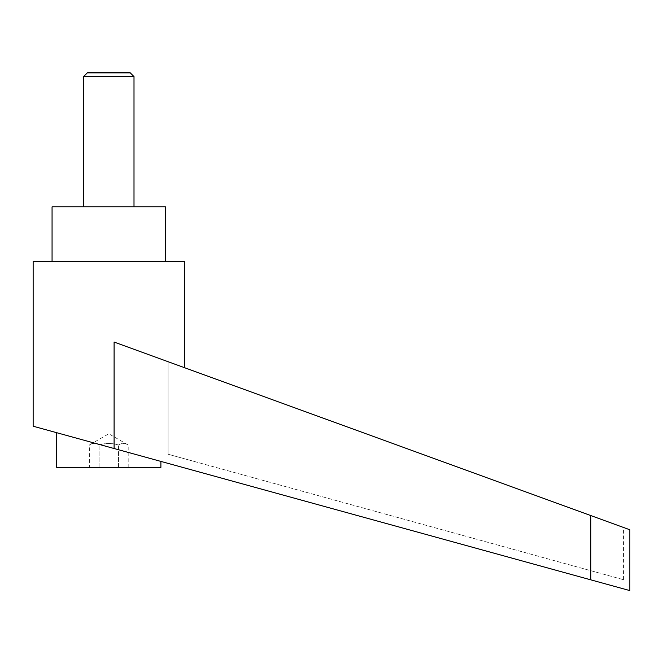 <?xml version="1.0" encoding="UTF-8"?>
<svg xmlns="http://www.w3.org/2000/svg" width="663" height="663" viewBox="0 0 663 663"><rect width="100%" height="100%" fill="white"/><g stroke="black" fill="none" stroke-linecap="round" stroke-linejoin="round"><path stroke-width="0.5" stroke-dasharray="3.31 2.49" d="M134.001 76.601L83.579 76.601M87.301 72.872L130.271 72.872M134.001 206.864L83.579 206.864L134.001 206.864M56.678 467.398L160.894 467.398M108.79 447.053L590.774 579.835L590.774 515.557L114.094 342.058L184.43 367.658L114.094 342.058L114.094 448.52L33.15 426.218M165.518 261.495L52.062 261.495L165.518 261.495M128.199 467.398L99.077 467.398L128.199 467.398L128.199 444.989C124.967 442.967 121.727 442.967 118.495 444.989C112.304 443.099 106.279 442.975 100.403 444.633L99.077 444.989C95.845 442.967 92.613 442.967 89.372 444.989L108.79 433.784L128.199 444.989C124.967 442.967 121.727 442.967 118.495 444.989C112.304 443.099 106.279 442.975 100.403 444.633L99.077 444.989C95.845 442.967 92.613 442.967 89.372 444.989L89.372 467.398L99.077 467.398L89.372 467.398M590.335 515.391L168.104 361.716L168.104 454.246L623.543 579.711L168.104 454.246L197.035 462.21L168.104 454.246L168.104 361.716L590.335 515.391L590.335 570.561L590.335 515.391M168.104 361.716L197.035 372.241L168.104 361.716M629.85 529.778L590.774 515.557M52.062 206.864L165.518 206.864M33.15 261.495L184.43 261.495M99.077 467.398L99.077 444.989L99.077 467.398M118.495 467.398L118.495 444.989L118.495 467.398M129.451 72.4L88.121 72.4M623.543 579.711L623.543 527.483M197.035 462.21L197.035 372.241"/><path stroke-width="0.99" d="M134.001 206.864L134.001 76.601L130.271 72.872L87.301 72.872L83.579 76.601L83.579 206.864M87.301 72.872L88.121 72.4L129.451 72.4L130.271 72.872M160.894 461.407L160.894 467.398L56.678 467.398L56.678 432.699M108.79 447.053L114.094 448.52L114.094 342.058L590.774 515.557L590.774 579.835L629.85 590.6L33.15 426.218L33.15 261.495L184.43 261.495L184.43 367.658M52.062 261.495L52.062 206.864L165.518 206.864L165.518 261.495M590.774 515.557L629.85 529.778L629.85 590.6M83.579 76.601L134.001 76.601"/></g></svg>
